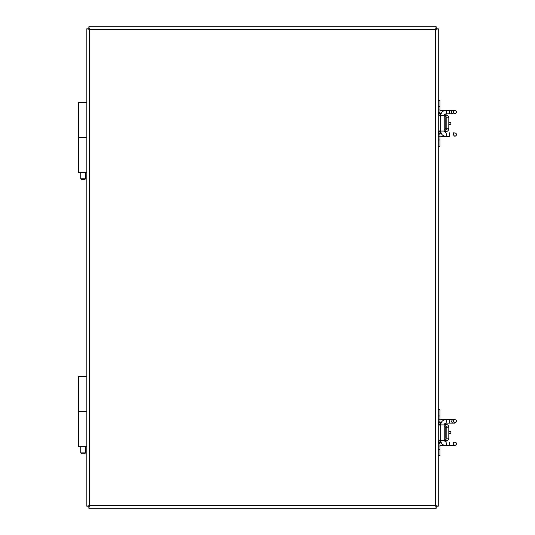 <?xml version="1.0" encoding="UTF-8"?>
<svg xmlns="http://www.w3.org/2000/svg" width="535" height="535" viewBox="0 0 535 535"><rect width="100%" height="100%" fill="white"/><g stroke="black" fill="none" stroke-linecap="round" stroke-linejoin="round"><path stroke-width="0.8" d="M436.192 508.25L436.192 506.491L435.624 505.615L435.624 29.385L89.439 29.385L89.439 505.615L435.624 505.615L436.192 508.25L88.87 508.25L89.439 505.615L86.804 506.184L86.804 28.816L89.439 29.385L88.87 26.75L436.192 26.75L435.624 29.385L438.259 28.816L438.259 506.184L435.624 505.615L436.507 506.184L438.259 506.184M436.507 28.816L438.259 28.816M436.192 28.509L436.192 26.75M86.804 28.816L88.556 28.816L89.439 29.385L88.87 28.509L88.87 26.75M88.87 508.25L88.87 506.491L89.439 505.615L88.556 506.184L86.804 506.184M80.738 446.745L80.738 452.898L81.708 453.774L84.637 453.774L85.607 452.898L85.607 446.745M85.607 452.898L80.738 452.898M86.804 376.453L78.451 376.453L78.451 411.596M86.804 411.596L78.344 411.596L78.344 446.745L86.804 446.745M80.738 172.604L80.738 178.757L81.708 179.633L84.637 179.633L85.607 178.757L85.607 172.604M85.607 178.757L80.738 178.757M86.804 102.312L78.451 102.312L78.451 137.462M86.804 137.462L78.344 137.462L78.344 172.604L86.804 172.604M448.805 438.111L448.805 427.144L445.227 427.144L445.227 438.111L448.805 438.111A2.642 2.642 0 0 1 446.163 440.753L444.257 440.753M440.7 425.753L439.944 425.285A4.327 4.327 0 0 1 438.352 422.73L438.259 421.861L439.944 421.861L440.813 423.82M444.257 424.502L446.163 424.502A2.642 2.642 0 0 1 448.805 427.144M440.813 441.442L439.944 443.401L439.944 439.977L440.7 439.509M438.259 455.472L439.944 455.472L439.944 443.401L438.259 443.401L438.352 442.525A4.327 4.327 0 0 1 439.944 439.977M447.126 427.144A0.963 0.963 0 0 0 446.163 426.188L445.227 426.188L445.227 424.502M444.217 426.188L445.227 426.188M445.227 440.753L445.227 439.074L446.163 439.074A0.963 0.963 0 0 0 447.126 438.111M445.227 439.074L444.217 439.074M439.944 425.285L439.944 409.783L438.259 409.783M453.058 442.117L453.412 442.117M439.944 420.156A1.759 1.632 -90 0 1 441.114 419.627L445.896 419.627A1.759 0.368 90 0 1 446.264 421.386A1.759 0.368 90 0 1 445.896 423.138L449.333 423.138L445.896 423.138C444.498 423.646 443.936 424.228 444.217 424.897L444.217 440.365L445.896 442.117A1.759 0.368 -90 0 1 446.264 443.876A1.759 0.368 -90 0 1 445.896 445.635L454.75 445.635M453.058 423.138L453.412 423.138A1.759 1.719 -90 0 1 451.694 421.386A1.759 1.719 -90 0 1 453.412 419.627L453.058 419.627M454.75 423.138L449.333 423.138A1.759 0.368 90 0 0 449.701 421.386A1.759 0.368 90 0 0 449.333 419.627L454.75 419.627M448.805 433.671L450.891 433.671L450.891 431.564L448.805 431.564M446.825 440.673L446.825 441.067L444.358 441.067M438.947 441.067L438.259 441.067M446.825 438.814L446.825 438.111M446.825 427.144L446.825 426.448M446.825 424.589L446.825 424.195L444.358 424.195M438.947 424.195L438.259 424.195M448.805 128.828L448.805 117.861L445.227 117.861L445.227 128.828L448.805 128.828A2.642 2.642 0 0 1 446.163 131.47L444.257 131.47M440.7 116.469L439.944 116.001A4.327 4.327 0 0 1 438.352 113.447L438.259 112.577L439.944 112.577L440.813 114.537M444.257 115.219L446.163 115.219A2.642 2.642 0 0 1 448.805 117.861M440.813 132.158L439.944 134.111L439.944 130.694L440.7 130.219M438.259 146.189L439.944 146.189L439.944 134.111L438.259 134.111L438.352 133.242A4.327 4.327 0 0 1 439.944 130.694M447.126 117.861A0.963 0.963 0 0 0 446.163 116.904L445.227 116.904L445.227 115.219M444.217 116.904L445.227 116.904M445.227 131.47L445.227 129.791L446.163 129.791A0.963 0.963 0 0 0 447.126 128.828M445.227 129.791L444.217 129.791M439.944 116.001L439.944 100.5L438.259 100.5M453.058 132.834L453.412 132.834M439.944 110.872A1.759 1.632 -90 0 1 441.114 110.344L445.896 110.344A1.759 0.368 90 0 1 446.264 112.096A1.759 0.368 90 0 1 445.896 113.855L449.333 113.855L445.896 113.855C444.498 114.363 443.936 114.945 444.217 115.613L444.217 131.075L445.896 132.834A1.759 0.368 -90 0 1 446.264 134.593A1.759 0.368 -90 0 1 445.896 136.351L449.333 136.351A1.759 0.368 -90 0 0 449.701 134.593A1.759 0.368 -90 0 0 449.333 132.834M453.058 110.344A1.759 1.632 -90 0 0 451.426 112.096A1.759 1.632 -90 0 0 453.058 113.855L449.333 113.855A1.759 0.368 90 0 0 449.701 112.096A1.759 0.368 90 0 0 449.333 110.344L453.412 110.344A1.759 1.719 -90 0 0 451.694 112.096A1.759 1.719 -90 0 0 453.412 113.855M448.805 124.387L450.891 124.387L450.891 122.274L448.805 122.274M446.825 131.389L446.825 131.777L444.358 131.777M438.947 131.777L438.259 131.777M446.825 129.523L446.825 128.828M446.825 117.861L446.825 117.165M446.825 115.306L446.825 114.911L444.358 114.911M438.947 114.911L438.259 114.911M436.507 29.264L436.507 28.509L435.751 28.509M446.163 427.144L446.163 438.111M439.944 442.525L438.352 442.525M438.352 422.73L439.944 422.73M438.259 446.043L439.944 446.043M439.944 449.32L438.259 449.32M439.944 419.219L438.259 419.219M439.944 415.942L438.259 415.942M439.944 445.1A1.759 1.632 90 0 0 441.114 445.635L439.944 445.314M441 442.124A1.759 1.632 90 0 0 440.104 442.498M453.058 445.635L453.412 445.635M441 423.138A1.759 1.632 -90 0 1 440.104 422.764M449.333 419.627L445.896 419.627C442.733 419.942 441.007 421.7 440.7 424.897L444.217 424.897M440.7 424.897L440.7 440.365L444.217 440.365M449.333 445.635A1.759 0.368 -90 0 0 449.701 443.876A1.759 0.368 -90 0 0 449.333 442.117M446.163 117.861L446.163 128.828M439.944 133.242L438.352 133.242M438.352 113.447L439.944 113.447M438.259 136.759L439.944 136.759M439.944 140.03L438.259 140.03M439.944 109.936L438.259 109.936M439.944 106.659L438.259 106.659M439.944 135.816A1.759 1.632 90 0 0 441.114 136.351L439.944 136.03M441 132.84A1.759 1.632 90 0 0 440.104 133.215M441 113.855A1.759 1.632 -90 0 1 440.104 113.48M449.333 110.344L445.896 110.344C442.733 110.658 441.007 112.417 440.7 115.613L444.217 115.613M440.7 115.613L440.7 131.075L444.217 131.075M440.7 440.365C441.007 443.562 442.733 445.314 445.896 445.635L441.114 445.635M439.944 419.948L441.114 419.627M454.904 423.138C452.697 421.406 452.697 420.229 454.904 419.627C457.111 420.242 457.111 421.413 454.904 423.138M454.904 445.635C457.151 444.13 457.151 442.96 454.904 442.117C452.69 442.773 452.69 443.95 454.904 445.635M440.7 131.075C441.007 134.272 442.733 136.03 445.896 136.351L441.114 136.351M439.944 110.665L441.114 110.344M454.904 113.855C452.663 112.363 452.663 111.193 454.904 110.344C457.184 111.42 457.184 112.591 454.904 113.855M454.904 136.351C457.131 135.081 457.131 133.904 454.904 132.834C452.697 133.429 452.697 134.599 454.904 136.351"/></g></svg>
